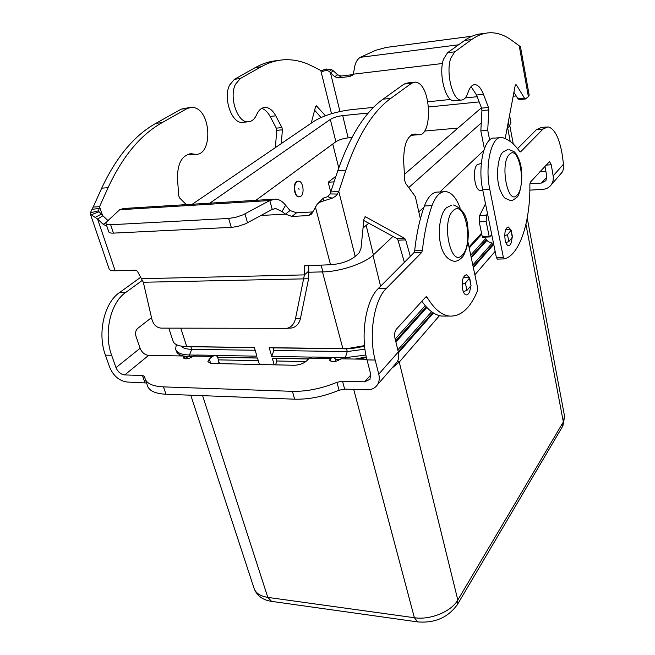 <?xml version="1.0" encoding="UTF-8"?>
<svg xmlns="http://www.w3.org/2000/svg" width="655" height="655" viewBox="0 0 655 655"><rect width="100%" height="100%" fill="white"/><g stroke="black" fill="none" stroke-linecap="round" stroke-linejoin="round"><path stroke-width="0.98" d="M483.799 33.651C477.323 33.708 470.929 35.976 464.624 40.454L447.578 52.719L443.599 59.032C438.285 73.123 445.334 101.271 453.825 100.805L455.299 100.649M489.637 140.023L487.729 130.28L488.81 109.925L488.466 107.477L483.48 94.304C481.122 88.294 478.355 85.085 475.162 84.667C472.19 84.585 469.823 87.18 468.055 92.453C466.352 97.595 463.986 100.133 460.956 100.076C452.548 100.534 445.556 72.279 450.82 58.156L454.767 51.827L471.657 39.546C478.535 34.625 485.494 32.373 492.535 32.799C499.044 33.217 505.382 35.689 511.547 40.201L519.038 45.662M321.089 70.617L326.583 69.029L331.594 69.692L333.444 70.896L330.464 72.762L329.367 71.444L326.648 70.322L322.563 71.338L311.092 65.59C303.347 61.758 295.405 59.793 287.267 59.703C278.457 59.646 269.778 61.996 261.23 66.744L240.295 78.551L235.407 84.413C228.882 97.341 237.405 122.518 247.803 121.83C251.545 121.789 254.484 119.415 256.613 114.707C258.815 109.876 261.763 107.453 265.455 107.412C269.418 107.666 272.857 110.474 275.771 115.837L281.961 127.594L282.379 129.813L281.331 143.551M243.807 122.239L241.99 122.428C231.551 123.115 222.987 98.029 229.545 85.125L234.457 79.28L255.483 67.49C262.802 63.42 270.245 61.12 277.802 60.579M311.223 123.173L315.505 106.888L316.447 105.84L325.388 115.739M472.018 36.213L386.245 47.43L375.618 50.304L360.365 57.321C356.942 59.384 354.895 63.445 354.224 69.504L353.25 74.195L352.284 75.341L349.549 76.553L338.111 77.92L334.705 76.684L330.464 72.762L339.97 111.514M275.403 147.588L276.729 130.353L276.304 128.151L270.089 116.426C267.748 112.095 264.972 109.41 261.763 108.362M320.999 117.499L314.629 110.22M333.444 70.896L337.661 74.801L341.05 76.029L352.464 74.662L349.549 76.553M516.189 95.949L513.168 96.26M487.467 213.399L486.608 215.151L486.141 221.513L489.146 236.308L489.727 236.856L491.266 235.145L492.093 236.291M493.477 243.136L493.379 243.144C489.334 242.972 486.485 240.974 484.823 237.126M485.519 203.762L479.697 215.487L479.223 221.832L482.252 236.57L482.841 237.126M471.084 86.624L476.545 95.024L481.581 108.141L481.933 110.589L480.835 130.877L484.373 148.677M513.921 92.306L517.925 98.749L519.218 99.576M529.15 95.032L528.38 96.612L525.506 98.954L524.458 98.094L516.459 85.052L515.911 84.601L515.166 85.723L505.177 138.549M487.729 130.28L480.835 130.877M505.873 242.677L508.845 241.539L512.497 237.004M505.586 229.815L509.451 229.651L511.17 230.2L507.486 234.654L504.727 235.759M512.014 237.839C511.661 242.849 510.482 245.461 508.468 245.666C506.995 245.355 505.889 243.496 505.144 240.09C504.252 232.443 505.3 228.071 508.28 226.974L510.834 229.831M469.119 277.319L466.458 274.74C462.848 275.968 461.562 280.798 462.594 289.223C463.412 292.679 464.641 294.57 466.278 294.914C468.726 294.693 470.167 291.762 470.609 286.112M480.909 190.351L480.238 190.392C474.531 190.613 472.075 168.785 477.356 164.495L481.286 163.513M296.952 181.681L298.574 181.148C303.019 180.985 304.886 193.593 300.841 196.279L299.163 196.844C294.725 197.032 292.851 184.292 296.952 181.681M299.22 196.844L298.754 196.868C294.308 197.057 292.433 184.325 296.535 181.713L298.099 181.173M299.024 189.459L298.778 188.542L299.024 189.459M175.941 349.95L176.154 350.589C176.711 353.151 179.093 354.944 183.31 355.993M184.325 356.205L192.636 356.795M219.31 363.648L217.681 357.253L257.464 357.974L259.413 364.516M257.489 358.056L217.706 357.335M188.452 358.531L184.374 356.214M179.011 355.911L179.519 354.609M258.258 360.651L218.5 359.873M151.51 317.634L137.615 328.458C135.667 330.357 135.118 332.92 135.953 336.146L140.088 348.28C141.898 352.521 144.747 354.887 148.628 355.37L184.26 356.009L183.244 357.81C185.373 359.546 188.787 359.005 193.479 356.173L196.582 355.026L214.635 355.329M195.378 355.108L189.451 355.002C181.173 354.732 176.547 352.685 175.589 348.869L176.367 344.628M217.689 357.253L217.419 356.402L215.249 355.346L212.31 356.402L209.313 359.055L207.848 361.748L211.614 363.484L294.267 365.261C299.294 365.081 303.396 363.64 306.589 360.913L309.373 358.121L312.091 357.008L332.543 357.36M168.802 328.155L172.887 340.616C173.829 344.374 178.447 346.372 186.74 346.61L254.336 347.477L256.924 356.164L215.823 355.46M255.155 350.253L191.719 349.344C186.356 349.221 182.786 348.141 181.001 346.102M254.377 347.641L188.394 346.691M398.297 351.768L432.791 312.574M473.164 266.691L493.551 243.521M398.51 352.726L433.43 312.984M473.344 267.551L493.723 244.356M495.139 251.381L474.867 274.789M439.48 315.636L399.255 362.076L391.723 368.331M492.151 243.087L472.804 265.005M431.563 311.714L397.839 349.909M395.898 342.008L426.831 307.465M471.289 257.816L486.878 240.41M275.558 364.86L276.926 361.011L305.844 361.576M274.208 364.827L272.275 358.244L308.595 358.899M276.926 361.011L276.164 358.4L272.275 358.244M395.636 340.944L426.241 306.835M471.084 256.858L486.362 239.828M355.198 359.055L366.301 356.926M358.604 359.112L366.44 357.532M335.843 361.372L335.311 359.39L340.232 359.48M335.311 359.39L335.073 358.481L333.1 357.368L330.431 358.498L309.373 358.121M276.164 358.4L308.513 358.989M335.327 359.472L340.117 359.562M485.551 238.682L470.724 255.147M425.234 305.68L395.178 339.069M365.908 355.01L345.283 357.695L333.616 357.491M310.994 357.098L271.743 356.426L269.18 347.674L342.876 348.624L348.198 348.46L364.548 345.619M271.743 356.426L273.864 350.515L347.273 351.563L364.95 349.164M273.864 350.515L273.102 347.879L269.18 347.674M273.102 347.879L346.544 348.828L350.965 348.697L364.622 346.315M468.988 246.943L481.564 233.205M469.217 248.024L481.777 234.269M330.652 191.849L328.196 182.254L335.95 176.195M334.034 181.853L328.196 182.254M507.093 128.396L509.115 126.48L510.925 122.616M308.914 272.234L322.923 271.89C340.322 271.669 364.941 263.318 373.415 254.877L392.926 236.422M418.807 211.925L424.047 206.972M439.898 191.972L483.767 150.47M457.96 128.069L424.497 131.066M351.915 137.542L348.141 137.886C343.048 138.5 338.962 139.785 335.884 141.726L255.884 200.315M209.805 203.165L330.325 119.431C333.444 117.556 337.571 116.279 342.696 115.607L368.282 113.045M428.55 106.994L479.19 101.91M481.441 107.78L404.413 174.369M192.259 204.254L314.4 121.011C323.767 115.436 336.015 111.661 351.154 109.672L373.497 107.379M368.773 223.224L363.034 227.973M481.269 122.911L408.728 187.592M427.821 101.787L450.64 99.445M465.263 97.939L477.192 96.711M366.849 359.259L341.018 358.801C336.015 362.027 332.208 362.502 329.596 360.25L330.431 358.498M460.17 208.11C456.42 198.023 451.696 192.521 445.99 191.604C440.34 191.268 435.69 195.927 432.038 205.58C427.412 218.59 424.194 233.565 422.385 250.505L421.656 252.494L386.286 288.47C374.054 300.006 368.405 335.082 375.159 360.037L378.762 374.169C379.736 378.23 379.31 381.742 377.468 384.722C375.11 388.194 371.541 389.897 366.775 389.831L344.645 389.111L342.508 381.185L364.679 381.824L369.977 379.302L370.64 373.964L367.013 359.89C360.201 335.032 365.908 300.096 378.238 288.593L413.919 252.748L414.656 250.767C416.482 233.884 419.724 218.958 424.399 205.998C428.083 196.377 432.783 191.727 438.482 192.054L443.46 191.759M394.973 364.589L396.971 362.289C398.797 359.341 399.255 355.886 398.33 351.923L394.94 338.103C394.253 334.427 394.695 331.504 396.267 329.334L425.676 297.059L426.372 296.748L427.15 297.403L425.357 297.419M446.194 316.062L441.74 316.078C434.773 315.161 428.141 310.216 421.861 301.251M467.858 241.572L477.618 287.799L477.413 291.057C470.053 308.48 460.661 316.815 449.232 316.054C441.355 314.981 433.995 308.759 427.15 297.403M344.645 389.111L339.069 390.233C323.857 396.529 309.054 399.517 294.668 399.19L292.4 391.33C306.81 391.6 321.646 388.595 336.924 382.315L342.508 381.185M294.668 399.19L165.961 394.253C154.907 393.647 148.701 390.642 147.342 385.238L145.451 379.72M146.573 382.978L127.226 382.037C119.374 380.948 113.552 376.101 109.778 367.488L105.406 355.149C97.218 333.387 104.21 302.913 119.292 292.752L140.768 277.196M292.4 391.33L163.48 386.884C152.41 386.319 146.212 383.371 144.878 378.033L144.706 376.51L142.454 375.446L124.745 374.938C120.798 374.398 117.884 371.966 115.992 367.635L111.628 355.264C103.474 333.428 110.441 302.847 125.465 292.646L142.503 280.234M185.193 358.858L184.26 356.009M560.361 174.296L562.727 171.233L563.939 167.05L561.933 152.926C558.92 137.051 554.269 128.364 547.981 126.865L543.044 129.027L520.619 151.845L519.775 151.649C514.568 144.231 508.96 139.597 502.95 137.755L501.746 137.525C491.618 135.528 484.536 165.085 489.793 189.401L503.351 257.333L504.465 258.897C519.767 254.942 530.476 221.464 529.87 184.342L530.386 182.155L549.529 161.564L551.256 164.765L553.377 177.186L553.041 181.042L551.51 184.473C549.414 187.453 546.458 189.082 542.643 189.385L529.854 190.13M529.895 183.768L541.497 183.056L545.893 180.641L546.761 176.285L544.952 166.165M499.798 137.689L494.771 138.107C484.544 136.125 477.397 165.592 482.702 189.835L496.384 257.538L497.342 259.11L504.26 258.905M546.295 127.013L541.48 127.43L536.494 129.592L517.524 148.652M539.843 171.782L545.885 171.373M318.068 203.402L323.292 198.088L327.705 196.697L330.071 193.937L337.784 170.75C350.024 135.888 365.113 112.03 383.06 99.175L404.012 84.094L407.819 82.923L413.461 82.293M420.387 218.893L415.335 196.582L405.527 183.236L404.774 180.714L403.685 161.572C403.586 144.28 407.394 135.077 415.106 133.98L418.316 134.709C432.406 137.042 431.604 87.893 417.448 82.628L415.36 82.08L411.586 83.242L390.814 98.348C373.014 111.227 358.039 135.167 345.906 170.153L338.791 191.44L337.366 194.052C336.776 195.362 335.073 196.737 332.249 198.187L323.373 200.987C320.172 201.896 318.06 203.066 317.028 204.483L311.608 214.046L308.423 215.569L291.958 216.437L285.4 214.152L282.01 211.54L275.853 208.585L272.243 209.363L245.535 223.805L238.379 226.253L232.353 227.31L113.462 233.123L110.638 224.747C107.715 224.87 106.143 224.419 105.922 223.404L106.986 221.505L119.668 209.747L123.484 208.503L273.282 199.243M189.573 107.526L181.23 109.123L155.915 123.32C134.332 135.405 116.263 157.02 101.705 188.165L93.166 207.078L99.552 206.669L108.059 187.698C122.567 156.447 140.571 134.774 162.08 122.665L187.289 108.443L191.89 107.264L194.437 107.682C211.688 111.874 212.539 156.013 195.346 154.302L191.432 153.745C182.049 154.948 177.399 163.275 177.48 178.725L178.741 195.796L179.658 198.031L186.323 204.614M187.289 154.539L191.497 154.645M90.349 214.021L109.057 268.697C109.41 270.155 111.448 270.843 115.174 270.785L135.904 270.204L137.37 271.195L143.322 282.256L151.845 319.083C153.442 324.724 156.578 327.737 161.253 328.13L287.087 328.311C291.409 327.115 294.193 323.963 295.438 318.854L304.403 274.887L304.452 265.824L330.538 264.735C340.87 263.965 349.09 261.206 355.206 256.449L359.276 252.691L361.011 248.261L363.918 219.155L365.474 216.748L404.708 238.379L405.658 239.894L410.325 256.359M102.467 215.298L99.552 206.669L98.512 211.156L102.86 215.765L97.587 219.081L91.315 214.783L90.218 213.636L90.341 212.842L93.166 207.078M115.174 270.785L97.587 219.081L103.195 224.329L106.847 226.139M107.993 220.571L102.86 215.765M106.028 223.723L108.73 231.723C108.959 232.762 110.531 233.229 113.462 233.123M231.272 227.383L228.644 218.451L110.638 224.747M141.611 278.702L304.403 274.887L308.824 270.982L308.595 278.76L143.322 282.256M308.71 265.349L308.824 270.982M272.243 209.363L269.794 200.545L275.575 199.095C279.308 199.398 282.649 201.437 285.588 205.211L290.034 210.533L296.559 212.801L312.795 211.917M290.034 210.533L285.4 214.152L261.034 215.462M228.644 218.451L235.775 217.304L242.956 214.856L269.794 200.545L119.668 209.747M330.611 191.964L338.791 191.44L355.206 256.449M418.316 134.709L410.783 135.372M404.372 262.336L398.019 240.189L397.069 238.682L363.779 220.498M462.111 284.344L465.377 283.066L469.684 277.826L467.932 277.171L463.453 277.261M469.684 277.826L471.035 285.621L466.95 290.378L463.331 291.68M308.595 278.76L300.432 318.526C299.188 323.603 296.412 326.73 292.114 327.918L290.099 328.139M234.457 79.28L240.295 78.551M331.512 113.7L320.745 70.347M326.648 70.322L326.583 69.029M329.367 71.444L331.594 69.692M323.685 71.19L321.449 70.871M270.089 116.426L275.771 115.837M276.304 128.151L281.961 127.594M276.729 130.353L282.379 129.813M315.702 106.388L317.143 106.233M255.483 67.49L261.23 66.744M341.05 76.029L338.111 77.92M337.661 74.801L334.705 76.684M360.365 57.321L458.606 44.786M442.477 63.494L353.25 74.195M491.406 235.825L491.889 235.276M528.38 96.612L519.218 45.793M454.767 51.827L447.578 52.719M483.48 94.304L476.545 95.024M488.466 107.477L481.581 108.141M488.81 109.925L481.933 110.589M486.608 215.151L479.697 215.487M486.141 221.513L479.223 221.832M489.146 236.308L482.252 236.57M516.459 85.052L515.313 85.175M524.458 98.094L517.925 98.749M471.657 39.546L464.624 40.454M511.006 230.601L512.341 237.454M507.486 234.654L508.845 241.539M509.459 154.375C518.916 144.067 526.661 185.84 517.188 194.969C507.92 206.62 499.454 163.275 509.459 154.375M271.596 601.372L267.821 597.385C259.953 596.115 255.294 592.865 253.837 587.633L190.769 395.202M417.685 621.906L414.394 617.731L267.821 597.385L202.6 395.661M453.055 210.795C440.758 221.873 451.131 268.959 462.479 254.828C474.056 243.529 464.657 198.277 453.055 210.795M180.788 328.196L186.74 346.61L190.9 346.814L191.719 349.344L189.451 355.002L190.016 356.746L192.562 356.844M217.763 363.615L219.253 362.281M210.697 363.427L209.313 359.055M397.577 361.208L399.255 362.076L457.82 600.005C451.418 611.549 430.31 620.244 414.394 617.731L353.716 389.406M322.481 271.907L342.876 348.624L346.544 348.828L347.273 351.563L345.283 357.695L345.603 358.883M372.973 255.286L380.588 286.235M507.666 127.856L510.253 141.496M350.965 137.632L351.252 138.803M332.765 144.01L338.758 167.934M564.504 415.966L562.424 426.667M457.034 605.195L457.82 600.005L563.341 421.967L525.932 224.346M342.696 115.607L348.141 137.886M330.325 119.431L335.884 141.726M321.089 265.005L322.923 271.89M366.194 225.516L373.415 254.877M508.288 122.084L509.115 126.48M212.31 356.402L193.602 356.066M331.102 361.511L330.316 358.613M378.762 374.169L398.33 351.923M364.679 381.824L370.828 374.914M375.159 360.037L367.013 359.89M386.286 288.47L378.238 288.593M421.656 252.494L413.919 252.748M422.385 250.505L414.656 250.767M432.038 205.58L424.399 205.998M339.069 390.233L336.924 382.315M165.961 394.253L163.48 386.884M148.628 355.37L124.745 374.938M115.992 367.635L140.088 348.28M119.292 292.752L125.465 292.646M105.406 355.149L111.628 355.264M144.911 382.618L142.454 375.446M553.213 175.868L563.808 163.832M541.497 183.056L546.851 177.038M503.351 257.333L496.384 257.538M551.256 164.765L545.893 165.142M543.044 129.027L536.494 129.592M520.619 151.845L519.996 151.886M489.793 189.401L482.702 189.835M411.586 83.242L404.012 84.094M187.404 154.564L193.438 154.031M99.151 208.421L91.954 209.371M101.443 213.997L95.352 217.321M99.077 211.737L91.315 214.783M98.569 210.771L90.341 212.842M103.195 224.329L106.2 222.413M181.23 109.123L187.289 108.443M101.705 188.165L108.059 187.698M155.915 123.32L162.08 122.665M330.538 264.735L315.325 206.693M304.215 266.601L305.541 265.439M282.01 211.54L285.588 205.211M247.533 222.823L244.962 213.882M323.292 198.088L323.373 200.987M330.071 193.937L337.366 194.052M327.705 196.697L332.249 198.187M345.906 170.153L337.784 170.75M416.752 134.357L411.618 134.807M405.658 239.894L398.019 240.189M404.708 238.379L397.069 238.682M365.834 216.862L364.884 216.911M390.814 98.348L383.06 99.175M462.274 287.291L463.077 290.976M465.377 283.066L466.95 290.378M469.479 278.35L471.035 285.621M308.423 215.569L312.705 212.114M291.958 216.437L296.559 212.801M295.438 318.854L300.432 318.526M460.956 100.076L453.825 100.805M241.99 122.428L247.803 121.83M265.455 107.412L263.67 107.608M529.183 95.171L520.406 46.407M473.729 84.822L475.162 84.667M489.539 236.946L482.653 237.216M525.506 98.954L518.981 99.601M511.17 230.2L512.505 237.053M451.721 205.105L446.661 207.66M508.878 149.52L514.093 151.657C516.05 153.884 516.173 153.172 519.022 159.681C525.048 174.402 519.792 196.377 516.721 197.384C513.61 199.996 511.498 201.036 510.376 200.495L505.218 198.309C503.924 197.548 502.336 195.026 500.445 190.744C494.541 176.776 498.791 154.212 502.958 152.263M453.481 204.99C462.455 208.315 467.252 215.953 467.875 227.907C468.644 233.95 468.276 240.467 466.761 247.467C464.714 253.436 463.142 256.76 462.045 257.415C459.114 260.33 456.42 261.599 453.964 261.23C434.969 257.333 436.959 216.346 445.973 208.331M254.296 589.042C257.227 595.952 262.901 600.045 271.326 601.331L417.456 621.873C434.805 623.347 448.159 617.509 457.517 604.368L562.882 425.897L564.618 416.547L527.218 218.09M480.238 190.392L482.784 190.237M350.965 348.697L348.198 348.46M509.819 125.752L513.258 144.01M299.163 196.844L298.754 196.868M507.543 149.635L503.621 151.616M509.557 115.362L510.99 122.968M377.468 384.722L396.971 362.289M441.74 316.078L449.232 316.054M551.51 184.473L562.096 172.298M504.301 258.913L497.342 259.11M189.311 154.834L195.346 154.302M191.432 153.745L189.107 153.95M275.853 208.585L274.47 208.658M292.114 327.918L287.087 328.311"/></g></svg>
